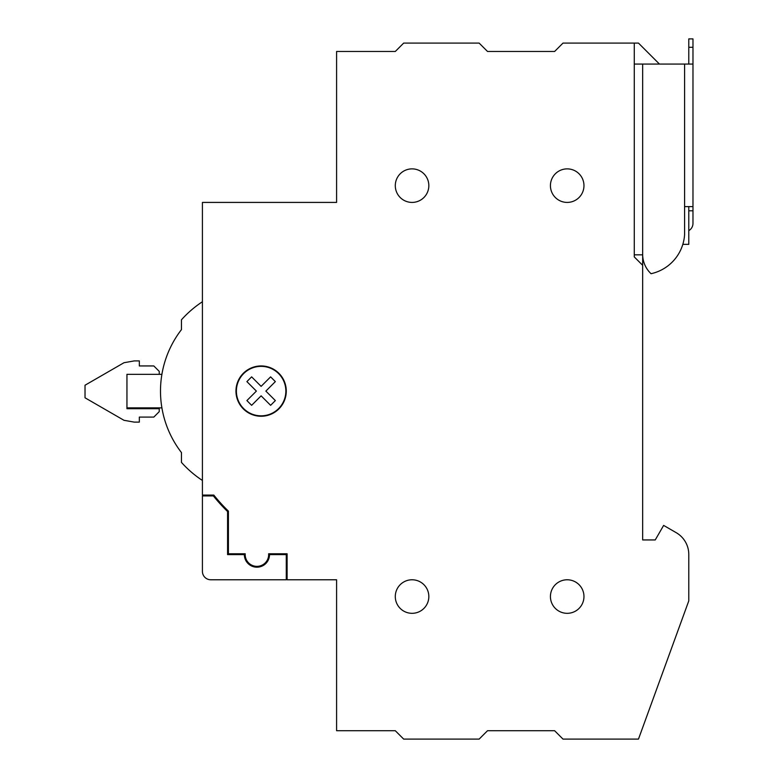 <?xml version="1.0" encoding="UTF-8"?>
<svg xmlns="http://www.w3.org/2000/svg" width="778" height="778" viewBox="0 0 778 778"><rect width="100%" height="100%" fill="white"/><g stroke="black" fill="none" stroke-linecap="round" stroke-linejoin="round"><path stroke-width="1.17" d="M202.416 301.738A106.917 106.917 0 0 0 181.459 319.787L181.459 329.619A100.625 100.625 0 0 0 181.459 452.572L181.459 462.404A106.917 106.917 0 0 0 202.416 480.454M655.241 539.942L663.634 525.413L676.208 532.677A25.159 25.159 0 0 1 688.783 554.461L688.783 600.869L638.475 739.1L563 739.1L554.617 730.717L487.534 730.717L479.141 739.1L403.675 739.1L395.292 730.717L336.592 730.717L336.592 579.775L287.111 579.775L287.111 553.78L268.634 553.78A11.738 11.738 0 0 1 256.925 566.355A11.738 11.738 0 0 1 245.216 553.78L228.411 553.78L228.411 511.127A166.871 166.871 0 0 1 213.824 495.08L202.416 495.08L202.416 202.416L336.592 202.416L336.592 51.474L395.292 51.474L403.675 43.091L479.141 43.091L487.534 51.474L554.617 51.474L563 43.091L634.284 43.091L634.284 256.925L642.667 265.308L642.667 539.942L655.241 539.942L642.667 539.942M161.902 407.866L126.95 407.866L126.95 374.325L159.237 374.325L159.237 371.369L153.811 365.942L139.33 365.942L139.33 360.904L134.293 360.904L123.994 362.723L85.026 385.227L85.026 397.801L123.994 420.305L134.293 422.123L139.33 422.123L139.33 417.096L153.811 417.096L159.237 411.659L159.237 408.703L126.95 408.703L126.95 374.325L161.902 374.325A100.625 100.625 0 0 1 181.459 329.619M235.958 391.101A25.159 25.159 0 0 1 261.116 365.942A25.159 25.159 0 0 1 286.275 391.101A25.159 25.159 0 0 1 261.116 416.249A25.159 25.159 0 0 1 235.958 391.101M395.292 185.65A16.776 16.776 0 0 1 412.058 168.875A16.776 16.776 0 0 1 428.834 185.65A16.776 16.776 0 0 1 412.058 202.416A16.776 16.776 0 0 1 395.292 185.65M550.425 596.541A16.776 16.776 0 0 1 567.191 579.775A16.776 16.776 0 0 1 583.967 596.541A16.776 16.776 0 0 1 567.191 613.317A16.776 16.776 0 0 1 550.425 596.541M395.292 596.541A16.776 16.776 0 0 1 412.058 579.775A16.776 16.776 0 0 1 428.834 596.541A16.776 16.776 0 0 1 412.058 613.317A16.776 16.776 0 0 1 395.292 596.541M550.425 185.65A16.776 16.776 0 0 1 567.191 168.875A16.776 16.776 0 0 1 583.967 185.65A16.776 16.776 0 0 1 567.191 202.416A16.776 16.776 0 0 1 550.425 185.65M688.783 210.809L692.974 210.809L692.974 206.617L684.591 206.617L684.591 234.586A42.771 42.771 0 0 1 651.05 273.7A26.413 26.413 0 0 1 642.667 254.834L642.667 265.308M634.284 43.091L638.475 43.091L659.433 64.059M682.831 244.35L688.783 244.35L688.783 206.617M688.783 554.461L688.783 567.318M285.857 391.101A24.74 24.74 0 0 0 261.116 366.36A24.74 24.74 0 0 0 236.386 391.101A24.74 24.74 0 0 0 261.116 415.831A24.74 24.74 0 0 0 285.857 391.101M246.889 400.582L256.38 391.101L246.889 381.609L251.634 376.863L261.116 386.355L270.608 376.863L275.354 381.609L265.862 391.101L275.354 400.582L270.608 405.328L261.116 395.837L251.634 405.328L246.889 400.582M202.416 571.383A8.383 8.383 0 0 0 210.809 579.775L286.275 579.775L286.275 554.617L269.509 554.617A12.574 12.574 0 0 1 256.925 567.191A12.574 12.574 0 0 1 244.35 554.617L227.575 554.617L227.575 511.525A167.717 167.717 0 0 1 213.386 495.917L202.416 495.917L202.416 571.383M692.974 210.809L692.974 223.383A8.383 8.383 0 0 1 688.783 230.648M692.974 206.617L692.974 38.9L688.783 38.9L692.974 38.9M688.783 64.059L688.783 38.9M634.284 64.059L692.974 64.059M642.667 64.059L642.667 254.834L634.284 254.834M688.783 47.283L692.974 47.283M684.591 64.059L684.591 206.617"/></g></svg>
